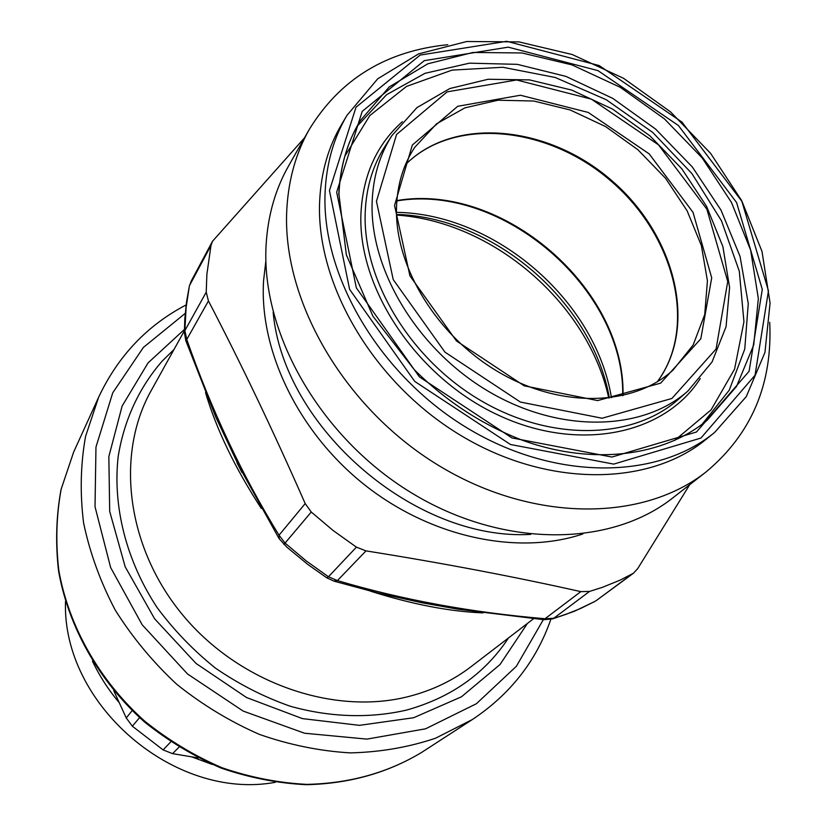 <?xml version="1.0" encoding="UTF-8"?>
<svg xmlns="http://www.w3.org/2000/svg" width="826" height="826" viewBox="0 0 826 826"><rect width="100%" height="100%" fill="white"/><g stroke="black" fill="none" stroke-linecap="round" stroke-linejoin="round"><path stroke-width="1.24" d="M304.484 137.88L212.54 241.223L211.002 245.425L206.872 274.346L206.232 292.177L208.441 300.932C241.316 364.049 273.561 431.595 305.197 503.581L311.257 512.027L333.157 530.529L356.409 547.142L365.99 550.88C442.437 563.064 514.051 576.641 580.823 591.633L589.506 591.437L602.144 587.431L620.243 580.089L633.428 573.234L637.682 568.649L689.689 484.717M206.232 292.177L184.869 330.637L186.129 307.489L189.34 286.188L191.209 281.119L189.732 285.156L211.002 245.425M184.374 332.63L184.869 330.637L186.769 339.465L185.84 340.725M279.229 538.851L279.023 535.207L285.063 543.064L311.257 512.027M356.409 547.142L328.449 576.765L337.431 580.585L333.673 581.06M543.807 619.686L545.036 618.726L553.781 618.251L589.506 591.437M631.683 574.349L596.589 600.347L633.501 573.192M482.952 612.892C449.499 611.55 411.947 604.291 370.306 591.106M261.346 508.486C235.069 468.146 216.464 429.52 205.519 392.618M241.894 472.41L215.782 417.078M458.1 609.216L422.406 602.866M325.134 191.632C326.549 163.042 333.818 137.643 346.941 115.413L377.73 78.79L418.658 53.855L466.762 41.507L518.945 41.899L572.16 54.506L623.568 78.315L670.516 111.861L710.608 153.357L741.717 200.708L762.016 251.496L770.08 303.049L764.948 352.434L746.301 396.594L714.614 432.442C656.784 480.102 554.298 480.98 466.742 427.723C379.134 374.694 320.984 274.965 325.134 191.632M329.45 190.569L356.016 107.204L420.176 55.063L506.772 41.3L599.191 65.564L681.977 122.103L741.882 201.368L768.459 290.804L755.047 375.241L700.933 438.059L613.718 464.109L510.458 444.491L414.745 381.426L349.605 289.368L329.45 190.569M714.614 432.442L706.261 439.215C648.647 486.7 546.812 487.712 459.948 434.941C373.032 382.397 315.449 283.401 319.683 200.522C321.128 172.097 328.387 146.811 341.468 124.674L346.941 115.413M769.718 322.295C772.661 384.08 751.505 433.898 706.271 471.77C642.442 522.424 531.252 522.641 437.068 464.511C342.831 406.629 281.398 298.568 286.859 208.544C288.615 179.097 296.08 152.738 309.265 129.455C340.064 79.131 386.238 50.882 447.775 44.707M706.271 471.77L672.911 497.81C610.125 547.607 501.847 548.392 410.687 492.379C319.466 436.593 260.397 331.794 266.178 243.784C268.047 215.008 275.45 189.175 288.408 166.274L309.265 129.455M396.532 215.059C493.132 221.492 588.184 303.441 608.762 398.049M396.501 207.894C397.192 184.828 403.274 164.653 414.735 147.358L436.582 123.797L464.935 107.855L497.985 100.214L533.751 101.02L570.25 110.003L605.561 126.554L637.878 149.713L665.539 178.271L687.098 210.764L701.367 245.539L707.428 280.799L704.723 314.613L693.138 345.01L673.035 370.079C633.748 406.082 561.887 408.694 499.771 372.743C437.615 336.956 394.838 267.387 396.501 207.894M394.56 205.437L409.923 275.843L456.458 340.942L524.19 385.825L597.652 400.589L660.666 383.13L700.809 338.805L711.713 277.846L693.024 212.334L649.205 153.894L588.215 112.429L520.421 95.238L457.728 106.286L412.339 145.035L394.56 205.437M186.129 304.928C147.131 325.361 117.963 356.14 98.624 397.254L85.563 436.386C80.556 464.274 79.895 493.091 83.571 522.837C89.807 552.656 100.338 581.69 115.155 609.939C132.274 637.238 152.841 662.06 176.857 684.382C202.473 704.857 230.051 721.552 259.57 734.469C289.699 744.959 319.961 751.102 350.369 752.889C380.332 752.156 408.746 747.251 435.591 738.196L472.379 719.518C510.22 694.325 536.373 660.924 550.849 619.324M113.771 690.722L126.254 717.949L132.15 710.628M198.354 757.969L172.582 753.642L163.125 749.915L132.336 726.209L126.254 717.949M65.512 601.452C61.847 704.124 174.255 801.044 275.264 782.315M92.46 661.161C99.533 676.019 108.464 689.875 119.243 702.73M191.694 756.864L212.251 764.453M543.343 619.645L516.353 666.314L476.416 703.721L425.566 728.811L366.92 739.115L304.536 733.23L243.112 711.052L187.512 673.964L142.186 624.807L110.632 567.534L95.021 506.73L95.971 447.072L112.739 392.815L143.394 347.416L185.22 313.395M184.394 329.45L148.04 362.924L122.114 406.082L108.846 456.602L109.693 511.397L125.17 566.77L154.596 618.757L196.061 663.464L246.592 697.557L302.43 718.61L359.455 725.352L413.64 717.732L461.435 696.814L500.019 664.538L527.442 623.423M508.496 637.961C484.934 673.675 450.944 697.712 406.547 710.081C369.831 718.568 329.77 717.371 290.071 706.178C263.866 696.958 239.034 684.3 215.565 668.203C193.305 650.372 173.78 630.093 156.992 607.368C126.12 560.431 112.604 506.245 118.17 456.602C124.065 419.907 139.387 387.208 162.268 361.014L173.976 349.532M184.384 330.792L151.179 390.605C115.299 454.403 126.316 547.411 183.062 615.411C239.654 683.484 334.303 716.008 409.49 696.297C432.679 690.237 453.257 680.325 471.223 666.551L533.555 618.736M305.197 503.581L279.023 535.207C242.276 475.539 211.528 410.295 186.769 339.465L208.441 300.932M326.859 577.859L328.449 576.765L306.095 560.823L285.063 543.064L283.958 544.53M580.823 591.633L545.036 618.726C471.429 612.52 402.221 599.8 337.431 580.585L365.99 550.88M552.553 618.891L574.153 611.374L594.865 601.442L580.833 608.38L566.078 614.296L552.553 618.891L543.962 619.707L458.234 609.237M215.823 417.171L185.798 340.611L184.374 332.32L184.817 318.836L186.469 302.295L189.34 286.188M372.123 202.339C373.042 177.074 379.619 154.844 391.854 135.671L416.985 107.597L449.819 88.547L488.114 79.265L529.538 79.895L571.768 90.096L612.582 109.104L649.876 135.794L681.77 168.762L706.571 206.324L722.874 246.592L729.595 287.479L726.054 326.724L712.033 362.005L687.965 390.987C642.411 431.255 559.997 433.474 489.033 391.7C418.008 350.11 369.718 270.164 372.123 202.339M376.45 201.296L396.573 134.452L447.155 91.862L516.56 79.977L591.333 99.12L658.518 144.86L706.891 209.226L727.747 281.511L716.059 349.047L671.91 398.473L602.113 418.235L520.39 402.055L444.935 352.124L393.217 279.58L376.45 201.296M687.965 390.987L678.26 399.454C632.912 439.535 551.118 441.889 480.794 400.569C410.439 359.434 362.697 280.179 365.195 212.809C366.166 187.709 372.733 165.603 384.916 146.512L391.854 135.671M700.272 378.535C664.744 434.621 578.592 453.04 497.737 414.879C416.789 377.162 357.803 288.666 360.931 213.82C362.851 175.329 376.666 144.612 402.365 121.67M344.845 156.207L369.811 115.557L406.599 86.369L452.059 70.117L502.766 67.267L555.268 77.489L606.274 99.739L652.757 132.459L691.951 173.615L721.47 220.8L739.301 271.227L743.947 321.799L734.562 369.15L711.103 409.841L674.574 440.506M356.863 126.554L386.599 94.691L424.987 73.318L469.447 63.168L517.293 64.345L565.913 76.384L612.799 98.397L655.637 129.114L692.322 166.966L720.995 210.103L740.055 256.421L748.263 303.586L744.763 349.047L729.265 390.161L702.131 424.265M338.753 194.73C340.013 166.986 347.126 142.402 360.064 120.978L389.191 86.967L427.734 63.839L472.947 52.461L521.97 52.967L571.984 64.903L620.305 87.329L664.455 118.892L702.172 157.911L731.454 202.411L750.627 250.123L758.34 298.537L753.735 344.938L736.524 386.465L707.18 420.269C663.877 456.21 593.698 465.75 523.581 440.681C482.931 425.287 446.474 401.601 414.208 369.614L372.887 316.141L346.342 254.8L338.939 194.203C340.198 166.594 347.24 142.186 360.064 120.978M336.667 192.21L362.211 111.365L424.275 60.659L508.258 47.154L598.003 70.633L678.435 125.542L736.596 202.556L762.284 289.399L749.11 371.246L696.483 431.998L611.932 457.046L511.986 437.945L419.401 376.893L356.336 287.861L336.667 192.21M530.736 534.381C415.251 541.288 283.318 427.527 273.158 312.28M582.795 533.988C517.933 555.702 431.358 537.581 364.927 485.12C298.547 432.607 259.24 351.019 263.556 280.83L265.889 260.737M396.521 214.667L399.805 214.543C495.177 219.086 590.249 301.077 608.783 394.735L609.144 398.008M396.47 212.354C495.156 213.8 595.484 300.313 611.447 397.709M396.872 200.584C502.528 182.278 625.581 288.388 623.021 395.582M405.442 164.684C454.114 115.692 548.247 125.263 611.457 180.347C675.245 234.77 698.569 326.476 657.279 381.819M98.624 397.254L73.617 452.132L61.165 489.188C56.333 515.527 55.548 542.661 58.832 570.59C68.806 626.5 99.533 680.872 144.963 721.377C168.741 740.364 194.389 755.8 221.895 767.705C249.999 777.338 278.29 782.903 306.776 784.38C349.594 783.451 387.931 772.764 421.776 752.331L472.379 719.518M132.336 726.209L139.584 717.639M172.582 753.642L178.994 747.189M163.125 749.915L170.734 741.903M191.178 281.16L212.581 241.13M236.979 462.663L278.981 538.449L286.829 547.132L307.871 564.488L326.951 577.911L334.179 581.215L378.215 593.089L422.447 602.877M594.39 601.741L596.589 600.347M241.935 472.482L237.031 462.766M396.841 200.914C502.063 182.969 624.972 288.945 622.701 395.654M405.411 164.735C453.474 116.373 547.514 125.748 610.92 180.997C674.883 235.575 697.98 327.21 657.217 381.86M73.617 452.132L61.052 489.508C56.168 516.023 55.352 543.291 58.615 571.303C68.568 627.326 99.203 681.574 144.467 721.945C168.174 740.87 193.749 756.255 221.213 768.108C249.266 777.71 277.567 783.244 306.105 784.7C349.037 783.74 387.6 772.95 421.776 752.331"/></g></svg>
